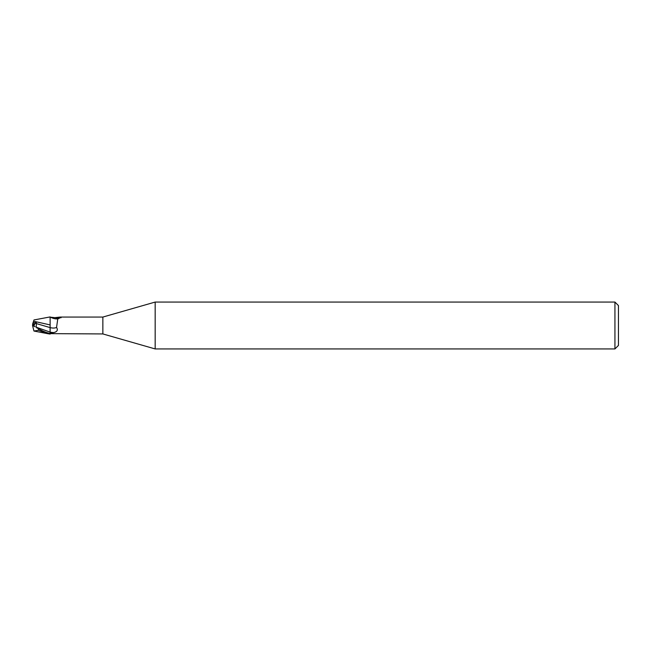 <?xml version="1.0" encoding="UTF-8"?>
<svg xmlns="http://www.w3.org/2000/svg" width="651" height="651" viewBox="0 0 651 651"><rect width="100%" height="100%" fill="white"/><g stroke="black" fill="none" stroke-linecap="round" stroke-linejoin="round"><path stroke-width="0.98" d="M33.722 326.086L33.722 323.889L34.723 323.897L33.868 326.159L34.723 323.889L36.366 322.676L33.079 322.668L33.559 321.203L50.127 324.914M155.166 348.936L102.858 333.939L102.858 317.061L155.166 302.064L614.935 302.064L618.45 305.579L618.45 345.421L614.935 348.936L155.166 348.936L155.166 302.064M614.935 348.936L614.935 302.064M50.127 333.198L53.878 332.555C57.247 331.685 58.142 329.984 56.556 327.453L57.752 319.014L61.324 317.192L60.991 317.778M50.046 328.6L50.127 333.214M102.858 333.939L50.802 333.637A9.073 5.005 -23.7 0 0 50.794 333.646L50.127 333.849L50.127 317.151L54.879 317.639L60.079 317.061L102.858 317.061M60.079 317.061L61.324 317.192A9.529 5.257 -156.3 0 1 54.879 317.639M50.794 317.354A9.073 5.005 -156.3 0 0 56.36 318.917L58.094 318.811M50.127 327.616A9.562 5.281 -156.3 0 0 56.556 327.453M33.966 319.958L50.127 316.931L50.127 318.925M33.722 324.629L34.723 323.897M34.723 323.889L32.688 323.881L32.55 325.508L33.722 324.906M36.936 328.047L36.253 327.209L36.366 322.676M48.068 333.743L33.966 331.042L38.409 330.285L48.068 333.743L50.127 334.069L50.127 333.515C46.506 332.726 42.6 331.131 38.409 328.739L36.513 327.502M33.535 321.277L33.771 320.552M33.055 322.741L33.583 321.13M36.261 323.547L50.046 327.583M35.162 326.818L32.55 325.492L33.901 330.863M32.688 323.881L33.079 322.668M33.722 324.914L32.558 325.5M36.253 327.209L50.127 332.116A13.207 7.291 -156.3 0 0 53.878 332.555M38.409 330.285L38.409 328.739"/></g></svg>
